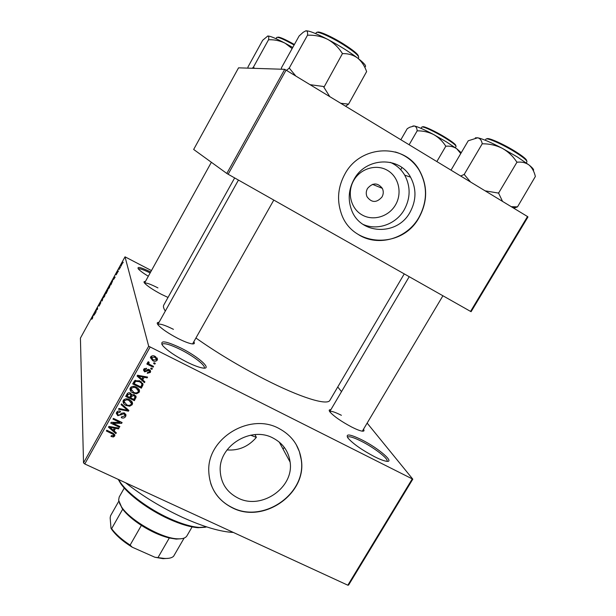 <?xml version="1.0" encoding="UTF-8"?>
<svg xmlns="http://www.w3.org/2000/svg" width="616" height="616" viewBox="0 0 616 616"><rect width="100%" height="100%" fill="white"/><g stroke="black" fill="none" stroke-linecap="round" stroke-linejoin="round"><path stroke-width="0.92" d="M181.304 348.233C198.783 356.903 213.044 369.816 202.664 368.006C198.822 367.367 193.409 365.311 186.432 361.838C175.16 355.963 167.244 350.558 162.701 345.638C159.375 339.909 165.573 340.771 181.304 348.233M204.042 368.122L204.196 367.929C205.913 365.611 193.601 356.102 180.796 349.703C170.201 344.498 163.925 342.689 161.962 344.29L161.877 344.521M361.546 439.708C378.509 448.086 396.157 463.34 385.97 461.176C383.275 460.66 379.456 459.166 374.513 456.687C361.985 450.042 353.153 443.851 348.017 438.115C345.26 433.495 349.773 434.034 361.546 439.708M386.94 461.307L387.017 461.207C388.889 458.989 374.058 447.562 361.245 441.195C353.392 437.291 348.81 435.966 347.509 437.198L347.455 437.314M390.251 162.347C396.435 165.034 401.262 169.315 404.727 175.175C410.71 186.509 410.564 198.013 404.281 209.686C396.096 224.263 377.285 230.962 362.909 224.324M395.518 204.889C402.448 193.17 398.845 177.038 387.633 170.463C376.522 163.717 360.545 168.376 353.753 180.426C346.793 192.369 350.75 208.524 361.985 214.869C373.119 221.39 388.75 216.701 395.518 204.889M382.005 196.974C383.552 194.094 383.668 191.222 382.344 188.357C377.631 182.505 372.68 182.544 367.506 188.473C366.02 191.214 365.858 193.971 367.02 196.75C371.656 202.918 376.653 202.987 382.005 196.974M410.025 212.243C416.424 200.369 416.593 188.673 410.533 177.146C399.43 155.979 365.781 157.119 354.023 179.418C348.664 189.304 347.794 199.338 351.397 209.532C359.921 234.811 397.289 236.251 410.025 212.243M419.072 217.525C427.773 201.363 427.812 185.531 419.196 170.024C404.034 142.874 360.252 144.876 344.898 174.051C338.03 186.717 336.752 199.63 341.064 212.805C351.69 247.178 401.994 249.68 419.072 217.525M358.712 234.773C378.332 247.131 406.976 238.769 418.911 217.456C427.612 201.301 427.65 185.478 419.034 169.977C413.344 160.969 405.42 154.963 395.256 151.959M255.001 434.603L256.356 437.383L250.604 435.181M238.03 498.051C261.4 510.256 294.125 487.68 290.128 462.131C288.619 451.32 282.921 443.289 273.027 438.045C251.089 425.987 218.896 445.676 220.189 470.432C220.79 483.044 226.734 492.253 238.03 498.051M227.05 449.919C238.585 450.827 248.356 446.654 256.356 437.383M232.494 507.892C263.756 524.07 307.184 493.547 301.293 459.567C299.137 445.622 291.661 435.243 278.848 428.413C250.096 412.489 207.607 437.938 208.747 470.539C209.309 487.633 217.232 500.084 232.494 507.892M210.71 483.483C214.537 494.448 221.775 502.51 232.417 507.676C263.663 523.846 307.068 493.339 301.178 459.374L299.384 451.636L296.111 444.406M363.486 429.237C364.533 430.8 364.017 431.416 361.946 431.108C359.652 430.684 356.225 429.329 351.69 427.034C341.249 421.46 334.003 416.439 329.96 411.965C328.713 410.295 329.013 409.548 330.854 409.725M193.809 341.764C194.949 343.451 194.333 344.144 191.953 343.859C188.766 343.343 184.069 341.534 177.862 338.407C168.345 333.402 161.785 328.952 158.189 325.055C156.687 323.184 156.957 322.291 159.005 322.376M273.797 200.069L192.6 343.897M168.022 297.443L161.146 294.186C152.83 289.736 147.293 286.04 144.544 283.09C143.597 281.889 143.875 281.373 145.384 281.543M280.603 443.258L279.887 443.235L280.603 443.258M233.41 532.463C220.312 531.793 203.372 526.78 182.59 517.417C161.615 507.669 142.612 496.119 125.564 482.759M404.25 273.889L329.93 400.261C327.496 405.852 300.608 397.728 264.095 378.994C239 366.05 216.278 352.39 195.927 338.007M165.319 311.072C163.548 308.377 163.032 306.383 163.756 305.089L234.657 177.924M120.413 267.259L120.159 267.975L120.413 267.259M119.173 269.1L119.712 267.544L119.173 269.1M118.395 270.932L118.141 271.648L118.395 270.932M117.625 272.203L116.193 274.805L117.333 272.765L116.208 274.351L116.763 272.85L117.494 271.879L116.463 273.774L117.556 272.164M113.513 279.556L113.975 277.462L115.161 277.085L113.513 279.556M109.34 287.71L108.108 289.073L110.179 284.823L109.34 287.71M104.535 296.473L103.319 297.798L105.39 293.547L104.535 296.473M92.392 318.603L91.73 319.25L92.693 317.702L92.931 315.823L92.392 318.603M151.451 270.578L125.017 256.826L148.687 346.231L412.797 479.163L348.579 585.077L347.832 585.2L412.135 479.117M125.017 256.826L80.419 338.122L83.522 462.878L148.687 346.231M93.855 315.377L94.402 313.144L95.457 312.99L93.855 315.377M95.973 310.633L96.081 311.858L95.788 312.389L95.657 310.857L97.297 309.286L97.474 307.546L97.621 309.055L95.973 310.633M100.816 302.726L99.045 306.137L100.531 303.257L99.03 305.351L99.738 303.388L100.662 302.233L99.291 304.812L100.816 302.726M103.034 297.413L102.294 300.531L100.978 301.155L102.117 300.647L103.034 297.413M107.815 289.951L106.083 293.639L105.883 292.215L107.561 289.42L107.361 290.329L107.731 289.89M112.736 280.603L110.888 284.877L110.657 283.506L112.736 280.603M122.407 263.217L120.905 266.297L122.276 263.14M123.192 262.2L122.938 262.909L123.192 262.2M337.745 386.979L341.518 391.622M367.144 423.092L412.797 479.163M154.054 362.724L155.286 363.348L154.862 364.11L153.623 363.494L154.054 362.724M150.312 364.78L153.576 366.405L153.145 367.167L146.839 364.033L147.27 363.263L148.279 363.763L147.586 362.531L148.417 361.731L149.195 362.4L148.695 363.14L149.103 363.994L150.312 364.78M151.113 367.975L152.352 368.591L151.921 369.354L150.681 368.738L151.113 367.975M149.326 369.6L150.612 371.602L150.327 372.457L147.255 373.311L147.571 372.495L149.457 371.956L149.057 370.439L144.614 371.864L143.497 370.054L143.774 369.246L146.57 368.368L146.254 369.192L144.691 369.669L144.914 371.032L149.326 369.6M142.696 379.91L144.914 381.843L144.467 382.644L137.091 376.045L137.537 375.244L147.578 377.092L147.132 377.893L144.175 377.269L142.696 379.91L142.342 378.293L143.443 376.33M139.216 392.253L136.636 393.77L133.249 393.07C131.216 392.253 130.13 390.844 129.991 388.835L130.315 387.895C132.055 386.093 134.096 385.847 136.429 387.148L139.116 389.428L139.216 392.253L138.885 390.575L138.423 391.199M132.24 404.704L129.66 406.213L126.265 405.52C124.224 404.72 123.138 403.311 123.015 401.301L123.331 400.385C125.071 398.591 127.104 398.336 129.437 399.63L132.132 401.894L132.24 404.704L131.94 402.964L131.447 403.619M114.622 436.105L113.352 436.99L111.011 436.444L111.319 435.643L113.629 435.589L113.429 434.473L106.36 430.992L106.776 430.238L112.682 433.033L114.846 435.489L114.622 436.105L114.414 434.218L113.721 434.927M150.027 347.224L84.777 463.963L347.832 585.2M114.099 430.938L116.324 432.809L115.885 433.602L108.478 427.196L108.924 426.403L118.957 428.128L118.511 428.913L115.562 428.336L114.099 430.938L113.898 429.075L114.822 427.419M112.913 423.207L119.858 426.518L119.435 427.265L110.749 423.138L111.203 422.33L119.951 422.476L112.982 419.15L113.406 418.395L122.091 422.538L121.637 423.346L112.913 423.207L112.82 422.353M124.394 412.99L125.957 415.523L125.595 416.547C124.494 418.087 123.046 418.449 121.267 417.64L121.575 416.832L124.617 415.993L124.879 415.269L123.993 413.752L117.787 415.7L116.293 413.282L116.609 412.412C117.579 411.018 118.873 410.672 120.482 411.38L120.166 412.189L117.641 412.874L117.394 413.536L118.241 414.961L119.258 415.145L121.691 413.143L124.394 412.99M121.521 403.873L128.875 410.441L128.459 411.18L118.526 409.24L118.965 408.454L127.627 410.364L121.082 404.666L121.521 403.873M134.434 394.748L136.113 397.143L134.365 400.646L125.687 396.427L127.011 394.071C127.812 392.777 128.929 392.43 130.361 393.046L131.724 394.748L134.434 394.748M139.84 380.919L143.043 384.731L141.357 388.18L132.679 383.93L134.712 380.665L139.84 380.919M155.086 356.371L157.473 359.374L157.211 360.175C155.94 361.515 154.454 361.684 152.753 360.676L150.427 357.68L150.681 356.91C151.936 355.571 153.399 355.394 155.086 356.371M527.974 216.955L471.101 311.688L470.562 311.411L527.504 216.539L527.974 216.955M284.731 69.323L238.546 67.837L193.663 149.457L226.819 173.458L284.731 69.323L527.504 216.539M286.132 70.024L228.151 174.243L470.562 311.411M228.151 174.243L226.819 173.458M84.777 463.963L83.522 462.878M148.31 276.261C143.143 273.088 139.801 270.624 138.292 268.861C136.844 266.266 140.979 267.305 150.681 271.972M173.45 329.337C164.588 324.932 159.375 323.331 157.804 324.524L238.446 180.065M157.935 287.895C150.581 284.153 146.123 282.551 144.56 283.106M341.395 415.3C334.757 411.965 330.869 410.749 329.729 411.642L409.209 276.692M150.15 272.934C143.551 269.716 139.601 268.368 138.315 268.892M113.244 435.959L113.352 436.99M113.313 433.356L113.429 434.473M115.739 432.317L115.885 433.602M114.029 430.307L113.452 429.806M118.403 428.035L118.511 428.913M115.469 427.527L115.562 428.336M111.096 428.297L113.229 430.199L114.399 428.105L109.64 427.173L111.096 428.297M109.571 426.511L109.64 427.173M114.314 427.327L114.399 428.105M119.311 426.257L119.435 427.265M119.82 421.452L119.951 422.476M121.491 422.253L121.637 423.346M125.626 414.052L125.595 416.547M125.325 414.76L124.856 415.407M124.763 414.491L124.624 413.113M123.847 412.782L123.993 413.752M117.633 414.491L117.787 415.7M117.379 413.821L116.378 412.92M120.035 411.211L120.166 412.189M117.456 411.457L117.641 412.874M117.186 411.673L117.256 412.443M128.259 409.886L128.459 411.18M127.443 409.163L127.627 410.364M129.514 405.32L129.66 406.213M126.103 404.458L126.265 405.52M124.293 402.733L123.031 401.185M132.248 402.117L131.94 402.964M131.262 402.356L130.931 400.546M123.885 399.692L124.016 400.962M124.355 400.87L124.109 401.57L126.704 404.774C128.428 405.736 129.938 405.551 131.223 404.219L131.462 403.511L128.983 400.377L126.842 399.745L124.355 400.87L124.147 399.476M126.696 398.845L126.842 399.745M128.813 399.353L128.983 400.377M135.728 395.78L134.057 398.929L134.365 400.646M130.631 397.266L129.991 396.95M127.027 395.51L126.38 395.195M131.585 394.248L130.453 396.219L130.738 397.921L133.78 399.399L135.012 396.95L134.019 395.51L131.578 396.419L130.738 397.921M127.412 393.478L126.858 394.471L127.127 396.165L129.722 397.428L130.885 395.164L130.084 393.87L127.866 394.841L127.127 396.165M129.907 392.862L130.084 393.87M131.285 394.725L131.578 396.419M133.834 394.51L134.019 395.51M136.467 392.877L136.636 393.77M133.048 391.976L133.249 393.07M131.354 390.421L129.999 388.812M139.555 391.268L139.224 389.628L138.885 390.575M138.2 389.797L137.791 387.98M130.838 387.225L131.008 388.65M131.339 388.388L131.085 389.104L133.687 392.315C135.412 393.285 136.914 393.1 138.207 391.761L138.446 391.037L135.974 387.895L133.826 387.256L131.339 388.388L131.093 387.01M133.664 386.355L133.826 387.256M135.774 386.856L135.974 387.895M142.673 383.221L142.257 384.315L142.612 385.955M142.257 384.315L141.018 386.532L141.357 388.18M134.019 383.098L133.333 382.759M134.388 381.011L133.818 382.028L134.126 383.668L140.771 386.925L141.942 384.476L141.349 383.021L139.401 381.674L135.659 381.312L134.126 383.668M141.742 383.537L141.349 381.828M134.588 380.78L134.881 382.313M135.451 380.241L135.659 381.312M139.185 380.619L139.401 381.674M141.056 381.62L141.349 383.021M144.136 381.165L144.467 382.644M142.65 379.718L141.896 379.033M138.184 375.721L137.684 375.267M146.916 376.969L147.132 377.893M143.982 376.43L144.175 377.269M139.701 377.2L141.826 379.156L143.012 377.031L138.254 376.037L139.701 377.2M138.107 375.352L138.254 376.037M142.835 376.222L143.012 377.031M150.189 370.247L150.327 372.457M149.934 370.878L149.642 371.294M149.488 370.801L149.234 369.554M148.795 369.392L149.057 370.439M148.117 369.307L148.371 370.355M144.475 370.385L144.614 371.864M144.252 370.285L143.551 369.769M146.023 368.206L146.254 369.192M144.421 368.499L144.691 369.669M144.113 368.776L144.244 369.207M151.636 368.229L151.921 369.354M152.853 366.043L153.145 367.167M148.81 363.663L148.171 363.34M147.794 362.116L148.279 363.763M148.494 361.808L148.772 362.901M154.554 362.978L154.862 364.11M157.473 359.374L157.057 357.904L156.787 358.658L157.211 360.175M156.787 358.658L156.464 359.097M152.437 359.475L152.753 360.676M151.752 358.828L150.435 357.642M156.202 358.343L155.686 356.71M151.036 356.441L151.274 357.195M151.575 357.38L153.176 359.913L156.325 359.705L156.464 359.274L154.716 357.172L151.575 357.38L151.274 356.233M154.416 356.079L154.716 357.172M95.164 313.529L94.402 313.144M94.171 314.075L93.94 315.015L94.749 313.544L94.171 314.075M102.04 300.993L101.278 300.608M104.366 295.156L103.742 297.382L105.274 294.209L104.366 295.156M106.283 292.423L105.883 292.215M106.191 291.853L107.299 289.982L106.191 291.853M106.275 292.438L107.469 290.444L106.275 292.438M109.148 286.448L108.531 288.642L110.064 285.478L109.148 286.448M111.08 283.722L110.657 283.506M110.98 283.137L111.157 284.176L112.297 281.012L110.98 283.137M114.507 277.739L113.975 277.462M113.783 278.332L113.583 279.217L114.399 277.731L113.783 278.332M119.242 269.431L118.78 269.184M121.498 264.395L121.167 265.75L122.114 263.764L121.498 264.395M124.27 488.049L119.196 497.012L118.626 500.192L121.444 506.776C129.83 520.189 161.577 538.376 177.393 538.815C182.398 539.092 185.585 538.091 186.948 535.812L192.107 526.903M181.774 538.677L176.168 539.092L169.292 537.984C160.391 535.727 151.089 531.531 141.372 525.394C133.018 519.958 126.788 514.553 122.692 509.186L119.342 502.925M184.13 538.068L173.581 556.294C171.764 557.965 168.661 558.673 164.28 558.419L154.886 557.241L132.248 547.208C122.7 541.279 115.8 535.265 111.542 529.159L111.003 528.328L110.156 517.81L110.572 515.715L118.796 501.201M169.292 537.984L158.05 557.48M141.372 525.394L130.115 545.091L132.248 547.208M111.003 528.328L111.627 528.667C115.639 534.164 121.799 539.631 130.115 545.091M122.692 509.186L111.627 528.667M168.861 558.281L163.101 558.681L154.886 557.241M205.382 527.25L198.075 527.72C190.167 527.103 180.45 524.201 168.907 519.011C148.672 509.894 127.989 494.509 120.544 483.321L118.249 479.387M118.565 479.533L120.159 482.089C127.751 493.501 148.887 509.209 169.554 518.526C181.343 523.831 191.268 526.803 199.33 527.435L206.791 526.95M329.668 96.45L323.408 86.479L310.341 84.715M281.381 69.215L281.497 67.906M281.42 67.852L299.13 35.974L303.226 32.255L305.898 30.823C307.284 30.8 307.831 32.186 307.538 34.989L308.054 35.197C314.984 34.997 321.529 36.39 327.689 39.37C333.572 42.689 338.392 47.286 342.15 53.161L342.873 53.615C348.363 53.523 353.261 54.986 357.573 58.012C361.615 61.377 364.626 65.904 366.62 71.595L348.564 104.135L340.948 103.296M345.707 106.137L348.564 104.135M324.132 86.925L342.573 53.384M323.824 86.71L323.408 86.479M295.595 75.768L289.227 68.053L307.646 34.973M289.227 68.053L286.648 70.34M365.142 66.928C366.635 66.066 364.11 63.094 357.573 58.012C349.264 51.775 339.308 45.561 327.689 39.37C316.355 33.51 309.093 30.661 305.898 30.823L305.605 30.885M289.643 68.276L289.135 68.053M247.848 68.137L248.025 67.036M247.963 66.998L262.693 40.263L267.775 36.028C268.73 36.036 269 37.214 268.576 39.57L268.992 39.747C274.697 39.593 280.088 40.756 285.162 43.243L292.13 48.564M254.462 68.353L253.43 67.136L268.645 39.563M253.43 67.136L252.26 68.276M292.746 47.463L285.162 43.243C275.853 38.354 270.062 35.944 267.775 36.028L267.606 36.059M253.769 67.321L253.369 67.136M533.264 170.57C534.28 169.954 532.879 168.106 529.067 165.026L517.563 157.088L502.256 148.302C508.108 151.613 512.897 156.11 516.639 161.792L517.286 162.193C521.837 161.7 525.764 162.647 529.067 165.026C532.116 167.721 534.218 171.541 535.366 176.476L517.502 206.876L511.265 206.683M502.541 201.386L498.575 193.108L517.063 162.016M498.575 193.108L485.192 190.852M482.775 143.79C489.643 143.798 496.142 145.299 502.256 148.302C490.913 142.365 482.736 138.862 477.739 137.784C480.087 138.407 481.573 140.325 482.182 143.536L482.775 143.79M470.532 181.951L464.187 174.451L482.359 143.566M464.187 174.451L460.706 175.991M451.043 170.124L468.245 140.771L477.739 137.784L475.336 137.838M513.767 208.2L517.502 206.876M464.595 174.674L464.025 174.405M498.806 193.278L498.159 192.885M461.238 152.722L456.756 148.756L446.577 141.973L433.71 134.581C438.53 137.353 442.481 141.11 445.56 145.861L446.115 146.208C450.157 145.838 453.707 146.693 456.756 148.756L460.76 153.538M436.875 161.523L445.907 146.054M417.617 130.846C423.3 130.838 428.667 132.086 433.71 134.581C424.385 129.637 417.918 126.773 414.314 125.98C415.977 126.442 416.924 127.997 417.155 130.638L417.617 130.846M409.163 144.706L417.278 130.669M400.893 139.686L407.245 128.675L409.779 127.219L414.314 125.98L412.882 126.003M112.22 432.817L112.328 433.81M111.588 426.857L111.665 427.596M121.129 413.621L121.298 414.845M126.249 408.1L126.449 409.378M135.366 396.596L135.682 398.298M127.612 393.27L127.866 394.841M140.117 375.721L140.279 376.484M147.286 369.623L147.601 370.932M358.173 58.482L358.712 57.534C358.874 55.633 353.807 51.39 343.52 44.799C330.985 36.883 316.824 30.646 316.262 32.679L315.731 33.634M317.348 32.332C318.125 30.507 331.716 36.521 343.72 44.098M343.759 44.129C353.561 50.404 358.458 54.501 358.458 56.403M294.109 45.014C283.953 39.316 278.139 36.806 276.669 37.484L276.784 37.376M277.531 37.306C278.74 36.475 284.361 38.87 294.394 44.491M526.303 162.924L526.926 161.877C527.211 160.553 523.469 157.419 515.707 152.475C503.187 144.552 486.37 137.122 485.909 139.201L485.293 140.248M515.869 151.798C523.323 156.549 526.919 159.575 526.665 160.868M486.94 138.908C487.433 136.914 503.703 144.098 515.8 151.752M456.063 146.238L456.048 146.493C456.156 145.422 452.652 142.658 445.537 138.2C435.112 131.716 422.068 125.687 421.783 127.15L421.075 128.374M445.691 137.622C452.791 142.088 456.156 144.775 455.771 145.707M422.615 126.988C422.445 125.279 435.312 131.169 445.653 137.599M372.503 184.346L382.344 188.357M404.727 175.175L410.533 177.146M279.256 442.072L290.128 462.131M284.222 447.278L283.106 449.18L284.222 447.278M400.708 169.716L401.948 167.575L400.708 169.716M113.691 434.842L113.544 433.495M114.846 435.489L114.761 434.727M117.394 413.536L117.171 411.757M125.957 415.523L125.779 414.329M132.563 403.75L132.301 402.217M124.109 401.57L123.847 399.846M136.113 397.143L135.92 396.08M131.085 389.104L130.792 387.441M143.043 384.731L142.743 383.337M144.483 370.247L144.136 368.753M150.612 371.602L150.319 370.432M148.695 363.14L148.348 361.761M151.436 357.804L151.066 356.41M176.168 539.092L177.393 538.815M121.822 507.969L121.444 506.776M163.101 558.681L164.28 558.419M111.542 529.159L111.342 528.536M120.544 483.321L120.159 482.089M198.075 527.72L199.33 527.435M211.373 162.278L144.537 283.083M276.669 37.484L275.999 38.7M442.919 295.772L362.347 431.162M513.105 207.792L516.724 206.768M456.048 146.493L455.332 147.717"/></g></svg>
